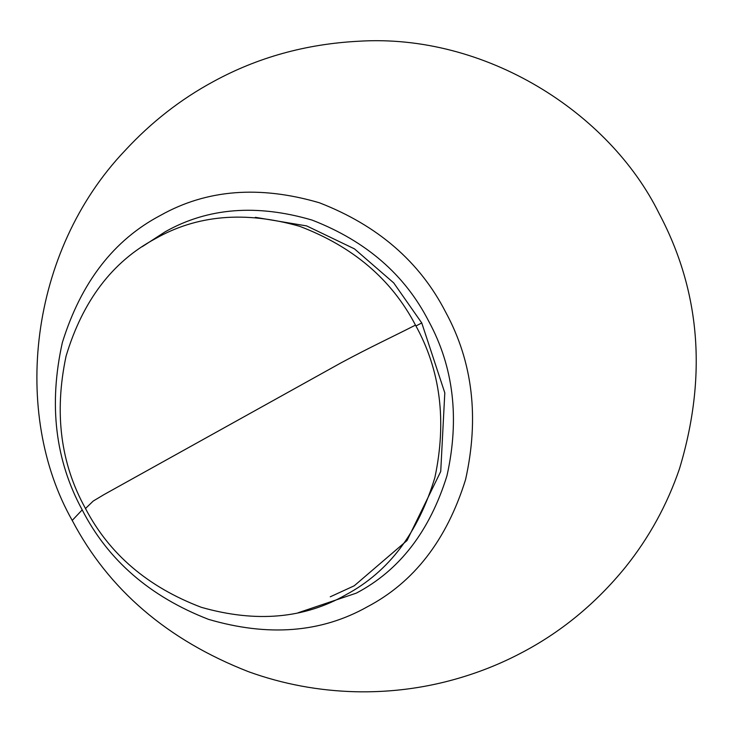<?xml version="1.0" encoding="UTF-8"?>
<svg xmlns="http://www.w3.org/2000/svg" width="733" height="733" viewBox="0 0 733 733"><rect width="100%" height="100%" fill="white"/><g stroke="black" fill="none" stroke-linecap="round" stroke-linejoin="round"><path stroke-width="1.1" d="M85.486 508.519C60.518 463.531 54.05 412.716 66.089 356.055C82.701 300.878 112.25 261.864 154.745 239.022C196.6 214.98 244.877 210.738 299.568 226.286C353.022 246.545 391.66 279.484 415.474 325.113C440.441 370.092 446.91 420.916 434.871 477.568C418.259 532.754 388.71 571.758 346.214 594.61C304.36 618.643 256.083 622.885 201.392 607.336C147.938 587.087 109.299 554.139 85.486 508.519L93.247 501.033L104.141 494.518L340.891 362.927C371.393 346.535 390.24 337.995 415.474 325.113M255.368 217.334L306.678 225.92L354.47 248.872L393.722 282.911L421.759 322.96L444.803 392.861L440.725 471.493L407.007 540.551L354.213 585.804L330.262 596.799M421.759 322.96L415.932 325.974M298.194 612.742L356.275 593.153C399.439 570.485 429.675 531.333 446.993 475.69C459.71 418.488 453.608 366.976 428.677 321.164C404.891 274.719 366.014 241.02 312.038 220.074C256.797 203.884 207.915 207.741 165.411 231.646L142.266 246.654M367.306 606.823C414.053 582.277 446.8 539.873 465.565 479.62C479.336 417.663 472.721 361.882 445.719 312.258C419.963 261.965 377.861 225.471 319.405 202.784C259.574 185.257 206.642 189.435 160.609 215.328C113.872 239.874 81.116 282.269 62.36 342.531C48.589 404.479 55.204 460.26 82.206 509.884C107.953 560.186 150.063 596.671 208.52 619.358C268.342 636.895 321.274 632.707 367.306 606.823M72.21 520.412C11.682 413.669 28.734 251.703 124.949 150.659C151.163 122.274 180.684 99.221 213.514 81.5C257.558 57.449 305.835 44.035 358.355 41.259C484.953 33.159 609.096 112.048 659.095 213.468C700.473 291.459 707.272 376.551 679.491 468.744C667.158 504.771 649.154 537.573 625.487 567.131C595.636 603.79 560.598 632.552 520.357 653.415C496.919 665.692 471.942 675.166 445.444 681.818C416.087 689.13 386.062 692.438 355.358 691.741C318.498 690.761 282.947 684.109 248.725 671.785C167.426 640.083 108.594 589.634 72.219 520.421L82.206 509.884"/></g></svg>

